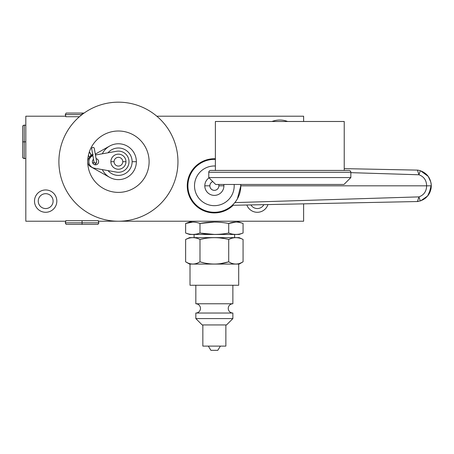 <?xml version="1.0" encoding="UTF-8"?>
<svg xmlns="http://www.w3.org/2000/svg" width="454" height="454" viewBox="0 0 454 454"><rect width="100%" height="100%" fill="white"/><g stroke="black" fill="none" stroke-linecap="round" stroke-linejoin="round"><path stroke-width="0.68" d="M65.796 116.723L65.796 116.196L65.796 116.723L79.427 116.723L65.796 116.723L79.427 116.723L65.796 116.723L65.796 116.196L25.821 116.196L25.821 221.229L65.796 221.229L65.796 220.695L98.342 220.695L98.342 221.229L303.618 221.229L303.618 203.852L303.618 221.229L98.342 221.229L98.898 222.812L82.072 222.812L82.072 224.35L66.131 224.35L65.245 222.812L82.072 222.812L65.245 222.812L65.796 221.229L25.821 221.229L25.821 116.196L65.796 116.196L65.245 114.607L82.009 114.607L65.245 114.607L66.131 113.069L84.086 113.069M303.618 121.485L303.618 116.196L156.8 116.196L303.618 116.196L303.618 121.485L303.618 116.196L156.8 116.196M34.498 201.122A11.163 11.163 0 0 1 45.667 189.954A11.163 11.163 0 0 1 56.829 201.122A11.163 11.163 0 0 1 45.667 212.285A11.163 11.163 0 0 1 34.498 201.122A11.163 11.163 0 0 0 45.667 212.285A11.163 11.163 0 0 0 56.829 201.122A11.163 11.163 0 0 0 45.667 189.954A11.163 11.163 0 0 0 34.498 201.122M267.934 204.578A11.163 11.163 0 0 1 246.851 205.009A11.163 11.163 0 0 0 267.934 204.578A11.163 11.163 0 0 1 246.851 205.009M271.974 121.485A21.826 21.826 0 0 1 287.643 121.485A21.826 21.826 0 0 0 271.974 121.485A21.826 21.826 0 0 1 287.643 121.485M53.101 201.122A7.434 7.434 0 0 1 45.667 208.556A7.434 7.434 0 0 1 38.232 201.122A7.434 7.434 0 0 1 45.667 193.688A7.434 7.434 0 0 1 53.101 201.122A7.434 7.434 0 0 0 45.667 193.688A7.434 7.434 0 0 0 38.232 201.122A7.434 7.434 0 0 0 45.667 208.556A7.434 7.434 0 0 0 53.101 201.122A7.434 7.434 0 0 1 41.95 207.557A7.434 7.434 0 0 1 41.95 194.681A7.434 7.434 0 0 1 53.101 201.122M263.853 204.663A7.434 7.434 0 0 1 250.931 204.924A7.434 7.434 0 0 0 263.853 204.663A7.434 7.434 0 0 1 250.931 204.924M98.342 220.695L65.796 220.695L98.342 220.695L98.342 221.229L98.342 220.695L65.796 220.695L65.796 221.229L65.796 220.695M185.635 233.033L185.635 223.487L191.843 221.229L185.635 223.487C190.419 221.631 195.209 221.631 199.993 223.487C195.209 221.631 190.419 221.631 185.635 223.487C190.419 221.631 195.209 221.631 199.993 223.487C209.566 221.631 219.134 221.631 228.714 223.487C219.134 221.631 209.566 221.631 199.993 223.487C209.566 221.631 219.134 221.631 228.714 223.487C233.498 221.631 238.282 221.631 243.072 223.487C238.282 221.631 233.498 221.631 228.714 223.487C233.498 221.631 238.282 221.631 243.072 223.487L236.863 221.229L243.072 223.487L243.072 233.033L239.156 234.457L189.551 234.457L185.635 233.033C190.419 234.883 195.203 234.883 199.993 233.033C209.555 234.883 219.129 234.883 228.714 233.033C233.492 234.883 238.276 234.883 243.072 233.033L243.072 223.487L243.072 233.033L239.156 234.457L189.551 234.457L185.635 233.033L185.635 223.487L185.635 233.033C190.419 234.883 195.203 234.883 199.993 233.033L199.993 223.487L199.993 233.033C209.555 234.883 219.129 234.883 228.714 233.033L228.714 223.487L228.714 233.033C233.492 234.883 238.276 234.883 243.072 233.033L243.072 233.033C238.276 234.883 233.492 234.883 228.714 233.033L228.714 233.033C219.129 234.883 209.555 234.883 199.993 233.033C195.203 234.883 190.419 234.883 185.635 233.033L189.551 234.457M214.356 234.429L200.282 233.084M200.259 223.436L214.35 222.085M231.063 233.77L228.929 233.112M228.81 223.453L235.893 222.085M187.99 233.77L185.856 233.112M185.771 223.436L192.814 222.085M194.085 237.629L194.085 234.457M234.622 234.457L234.622 237.629M238.696 285.254L190.016 285.254L238.696 285.254L238.696 264.086L238.696 285.254L238.696 264.086L243.072 261.827L243.072 239.457C238.276 237.073 233.492 237.073 228.714 239.457C233.492 237.073 238.276 237.073 243.072 239.457L239.156 237.629L189.551 237.629L239.156 237.629L243.072 239.457L243.072 261.827L243.072 239.457C238.276 237.073 233.492 237.073 228.714 239.457L228.714 261.827C233.492 264.778 238.276 264.778 243.072 261.827L239.156 264.086L189.551 264.086L185.635 261.827C190.419 264.778 195.203 264.778 199.993 261.827C209.555 264.778 219.129 264.778 228.714 261.827L228.714 239.457C219.129 237.073 209.555 237.073 199.993 239.457L199.993 261.827L199.993 239.457C195.203 237.073 190.419 237.073 185.635 239.457L185.635 261.827L185.635 239.457L189.551 237.629L185.635 239.457C190.419 237.073 195.203 237.073 199.993 239.457C195.203 237.073 190.419 237.073 185.635 239.457L185.635 261.827C190.419 264.778 195.203 264.778 199.993 261.827C209.555 264.778 219.129 264.778 228.714 261.827C233.492 264.778 238.276 264.778 243.072 261.827C238.276 264.778 233.492 264.778 228.714 261.827C219.129 264.778 209.555 264.778 199.993 261.827C195.203 264.778 190.419 264.778 185.635 261.827L189.551 264.086L185.635 261.827M190.016 285.254L190.016 264.086L190.016 285.254L190.016 264.086L239.156 264.086L189.551 264.086M226.523 324.939L232.874 318.589L226.523 324.939L202.183 324.939L195.833 318.589L195.833 313.033L232.874 313.033L232.874 318.589L195.833 318.589L232.874 318.589L232.874 313.033A4.631 4.631 0 0 1 228.243 308.402A4.631 4.631 0 0 1 232.874 303.771L195.833 303.771L195.833 285.254L195.833 303.771A4.631 4.631 0 0 1 200.464 308.402A4.631 4.631 0 0 1 195.833 313.033L195.833 318.589L202.183 324.939L195.833 318.589L195.833 313.033L232.874 313.033L232.874 318.589L226.523 324.939L202.183 324.939M232.874 285.254L232.874 303.771L232.874 285.254L232.874 303.771L195.833 303.771A4.631 4.631 0 0 1 200.464 308.402A4.631 4.631 0 0 1 195.833 313.033A4.631 4.631 0 0 0 200.464 308.402A4.631 4.631 0 0 0 195.833 303.771L195.833 285.254M225.865 346.101L202.847 346.101L202.847 324.939L202.847 346.101L225.865 346.101L225.865 324.939M228.714 239.457C219.129 237.073 209.555 237.073 199.993 239.457C209.555 237.073 219.129 237.073 228.714 239.457L228.714 261.827L221.013 263.541M232.874 303.771A4.631 4.631 0 0 0 228.243 308.402A4.631 4.631 0 0 0 232.874 313.033L195.833 313.033L232.874 313.033A4.631 4.631 0 0 1 228.243 308.402A4.631 4.631 0 0 1 232.874 303.771L195.833 303.771L232.874 303.771M208.318 346.101L210.917 350.335L217.795 350.335L220.389 346.101L217.795 350.335L210.917 350.335L208.318 346.101L210.917 350.335M344.228 121.485L215.383 121.485L344.228 121.485L344.228 170.432L344.228 121.485L344.228 170.432L215.383 170.432L215.383 121.485M348.995 170.432L210.622 170.432L348.995 170.432A1.85 1.85 0 0 1 350.846 172.282L350.846 177.571L208.772 177.571L208.772 172.282L350.846 172.282L208.772 172.282L208.772 177.571L350.846 177.571L350.846 172.282A1.85 1.85 0 0 0 348.995 170.432A1.85 1.85 0 0 1 350.846 172.282L350.846 177.571L343.967 184.455L215.65 184.455L208.772 177.571L215.65 184.455L208.772 177.571L208.772 172.282A1.85 1.85 0 0 1 210.622 170.432A1.85 1.85 0 0 0 208.772 172.282L350.846 172.282L208.772 172.282A1.85 1.85 0 0 1 210.622 170.432M343.967 184.455L350.846 177.571L343.967 184.455L215.65 184.455M215.383 158.758A27.092 27.092 0 0 0 203.789 210.775A27.092 27.092 0 0 0 233.203 205.287A27.092 27.092 0 0 1 187.264 185.828A27.092 27.092 0 0 1 215.383 158.758A27.092 27.092 0 0 0 189.051 195.515A27.092 27.092 0 0 0 233.203 205.287M234.23 203.29L234.809 202.609L418.94 196.883L234.809 202.609L234.23 203.29L234.809 202.609A26.457 26.457 0 0 0 237.374 198.869L240.813 185.828A26.457 26.457 0 0 1 214.356 212.285A26.457 26.457 0 0 1 187.899 185.828A26.457 26.457 0 0 1 215.383 159.394A26.457 26.457 0 0 0 204.073 210.208A26.457 26.457 0 0 0 232.823 204.771A26.457 26.457 0 0 1 187.899 185.828A26.457 26.457 0 0 1 215.383 159.394A26.457 26.457 0 0 0 187.899 185.828A26.457 26.457 0 0 0 214.356 212.285A26.457 26.457 0 0 0 240.773 184.455L240.813 185.828A26.457 26.457 0 0 0 240.773 184.455L240.416 190.368L240.813 185.828L426.624 185.828L240.813 185.828A26.457 26.457 0 0 0 240.773 184.455L240.813 185.828A26.457 26.457 0 0 0 240.773 184.455L240.813 185.72M240.416 190.368L240.813 185.828L237.374 198.869L240.813 185.828A26.457 26.457 0 0 1 214.01 212.285A26.457 26.457 0 0 1 187.905 185.141A26.457 26.457 0 0 1 215.383 159.394A26.457 26.457 0 0 0 189.522 194.953A26.457 26.457 0 0 0 232.261 205.304L233.702 203.869L232.261 205.304L417.442 201.536L418.94 196.883L234.809 202.609A26.457 26.457 0 0 1 234.253 203.261L234.809 202.609A26.457 26.457 0 0 1 234.253 203.261L234.809 202.609L234.253 203.261M233.668 203.908A26.457 26.457 0 0 1 233.152 204.442A26.457 26.457 0 0 0 233.668 203.908L233.702 203.869M239.258 194.76L237.368 198.875M420.75 200.781L420.296 200.935L418.94 196.883C423.928 195.038 426.488 191.355 426.624 185.828C426.488 180.295 423.928 176.612 418.94 174.773L350.846 172.656L418.94 174.773C423.928 176.612 426.488 180.295 426.624 185.828L431.3 185.828C430.829 178.257 427.163 173.224 420.296 170.721L419.008 170.363L420.296 170.721L418.94 174.773L420.296 170.721C427.163 173.224 430.829 178.257 431.3 185.828L426.624 185.828C426.488 191.355 423.928 195.038 418.94 196.883L417.442 201.536L420.767 200.776L427.6 196.014L431.113 188.279L431.3 185.828L430.908 189.329M344.228 168.633L417.442 170.119L344.228 168.633M418.497 170.256L418.162 170.193A4.761 4.761 0 0 0 417.442 170.119L418.162 170.193A4.761 4.761 0 0 0 417.442 170.119L418.94 174.773L420.296 170.721C427.163 173.224 430.829 178.257 431.3 185.828L431.124 188.177M428.128 176.311L420.597 170.817M418.185 201.463L418.134 201.468A4.761 4.761 0 0 1 417.442 201.536L420.688 200.804L417.442 201.536L418.94 196.883C423.928 195.038 426.488 191.355 426.624 185.828C426.488 180.295 423.928 176.612 418.94 174.773L350.846 172.656L418.832 174.773M426.544 185.828L431.3 185.828L429.002 194.057L431.283 185.039M419.524 170.494L419.207 170.409M431.062 183.104L431.26 184.744M234.196 185.828A19.845 19.845 0 0 0 234.151 184.455A19.845 19.845 0 0 1 234.196 185.828A19.845 19.845 0 0 0 234.151 184.455A19.845 19.845 0 0 1 214.356 205.668A19.845 19.845 0 0 1 194.511 185.828A19.845 19.845 0 0 0 214.356 205.668A19.845 19.845 0 0 0 234.196 185.828A19.845 19.845 0 0 1 214.356 205.668A19.845 19.845 0 0 1 194.511 185.828A19.845 19.845 0 0 1 215.383 166.011A19.845 19.845 0 0 0 194.511 185.828A19.845 19.845 0 0 1 215.383 166.011A19.845 19.845 0 0 0 194.522 185.141A19.845 19.845 0 0 0 214.01 205.668A19.845 19.845 0 0 0 234.196 185.828M223.907 185.828A9.551 9.551 0 0 0 223.805 184.455A9.551 9.551 0 0 1 223.907 185.828L218.873 185.828A4.523 4.523 0 0 0 218.658 184.455A4.523 4.523 0 0 1 214.356 190.345A4.523 4.523 0 0 1 209.833 185.828L204.805 185.828A9.551 9.551 0 0 1 209.067 177.872A9.551 9.551 0 0 0 214.356 195.379A9.551 9.551 0 0 0 223.907 185.828A9.551 9.551 0 0 1 214.356 195.379A9.551 9.551 0 0 1 204.805 185.828L209.833 185.828A4.523 4.523 0 0 1 212.784 181.589A4.523 4.523 0 0 0 214.356 190.345A4.523 4.523 0 0 0 218.873 185.828L223.907 185.828L218.873 185.828M22.7 149.497L22.7 125.917L24.232 125.032L24.232 141.858L22.7 141.858L24.232 141.858L24.232 125.032L25.821 125.429M25.821 141.858L24.232 141.858L24.232 158.684L24.232 141.858L25.821 141.858L22.7 141.858L22.7 157.799L24.232 158.684L25.821 158.287M89.705 224.35L82.072 224.35L82.072 222.812L98.898 222.812L98.007 224.35L82.072 224.35L82.072 220.695M74.433 113.069L82.072 113.069L82.072 114.561M177.951 161.698A59.531 59.531 0 0 0 118.42 102.173A59.531 59.531 0 0 0 58.895 161.698A59.531 59.531 0 0 0 118.42 221.229A59.531 59.531 0 0 0 177.951 161.698A59.531 59.531 0 0 0 118.42 102.173A59.531 59.531 0 0 0 58.895 161.698A59.531 59.531 0 0 0 118.42 221.229A59.531 59.531 0 0 0 177.951 161.698A59.531 59.531 0 0 0 88.655 110.146A59.531 59.531 0 0 0 88.655 213.249A59.531 59.531 0 0 0 177.951 161.698M88.513 154.808A30.69 30.69 0 0 0 88.428 155.2L89.001 152.958A30.69 30.69 0 0 1 149.111 161.698A30.69 30.69 0 0 1 118.42 192.388A30.69 30.69 0 0 1 88.428 155.2A30.69 30.69 0 0 0 118.42 192.388A30.69 30.69 0 0 0 149.111 161.698A30.69 30.69 0 0 0 89.001 152.958L89.33 151.914L91.118 155.092L89.33 151.914L89.001 152.958L89.33 151.914L91.118 155.092M88.643 154.275A30.69 30.69 0 0 0 88.592 154.485A30.69 30.69 0 0 1 88.661 154.195M90.647 166.68L109.641 177.344L90.647 166.68A5.715 5.715 0 0 1 89.586 157.487A5.715 5.715 0 0 0 90.647 166.68L109.641 177.344L90.647 166.68A5.715 5.715 0 0 1 87.73 161.698A30.69 30.69 0 0 1 88.428 155.2L89.001 152.958L88.428 155.2A30.69 30.69 0 0 1 88.519 154.786M120.253 151.278A10.584 10.584 0 0 1 129.004 161.698A10.584 10.584 0 0 1 116.587 172.123L94.358 168.213A6.617 6.617 0 0 1 92.888 155.626A6.617 6.617 0 0 0 88.888 161.698A6.617 6.617 0 0 1 92.888 155.626A6.617 6.617 0 0 0 94.358 168.213L116.587 172.123A10.584 10.584 0 0 0 129.004 161.698A10.584 10.584 0 0 0 116.587 151.278L108.012 152.782A13.705 13.705 0 0 1 132.125 161.698A13.705 13.705 0 0 1 108.012 170.613A13.705 13.705 0 0 0 132.125 161.698L136.359 161.698A17.939 17.939 0 0 0 102.326 153.787A17.939 17.939 0 0 1 136.359 161.698A17.939 17.939 0 0 1 102.326 169.614A17.939 17.939 0 0 0 136.359 161.698L132.125 161.698L136.359 161.698A17.939 17.939 0 0 1 102.326 169.614M95.658 154.956A1.322 1.317 67.6 0 0 95.34 154.309A1.322 1.317 -112.4 0 1 95.658 154.956A1.322 1.317 -112.4 0 0 95.34 154.309M92.826 155.274L89.971 156.448L91.146 155.149L89.971 156.448L92.826 155.274L89.971 156.448L91.146 155.149M95.306 154.105L109.641 146.057L95.306 154.105M94.477 164.649A3.127 3.127 0 0 0 96.537 162.169A3.127 3.127 0 0 1 94.477 164.649A3.127 3.127 0 0 0 96.537 162.169M89.699 157.629A1.322 1.317 -112.4 0 1 89.376 157.056A1.322 1.317 67.6 0 0 89.699 157.629A1.322 1.317 -112.4 0 1 89.376 157.056M90.431 157.453L89.971 156.448M116.587 151.278L95.459 154.99L116.587 151.278A10.584 10.584 0 0 1 129.004 161.698A10.584 10.584 0 0 0 116.587 151.278L95.459 154.99M92.378 161.698A3.127 3.127 0 0 1 93.53 159.28A3.127 3.127 0 0 0 95.505 164.825A3.127 3.127 0 0 0 98.626 161.698A3.127 3.127 0 0 1 95.505 164.825A3.127 3.127 0 0 1 92.378 161.698M96.1 158.633A3.127 3.127 0 0 1 98.626 161.698A3.127 3.127 0 0 0 96.1 158.633A3.127 3.127 0 0 1 98.626 161.698A3.127 3.127 0 0 1 94.165 164.524A3.127 3.127 0 0 1 93.53 159.28M116.587 172.123A10.584 10.584 0 0 0 129.004 161.698A10.584 10.584 0 0 1 116.587 172.123L94.358 168.213L116.587 172.123M88.888 161.698A6.617 6.617 0 0 0 94.358 168.213A6.617 6.617 0 0 1 88.888 161.698M132.125 161.698A13.705 13.705 0 0 0 108.012 152.782A13.705 13.705 0 0 1 132.125 161.698A13.705 13.705 0 0 1 108.012 170.613M110.878 161.698A7.542 7.542 0 0 0 118.42 169.24A7.542 7.542 0 0 0 125.962 161.698A7.542 7.542 0 0 1 118.42 169.24A7.542 7.542 0 0 1 110.878 161.698L114.056 161.698A4.364 4.364 0 0 0 118.42 166.062A4.364 4.364 0 0 0 122.784 161.698L125.962 161.698L122.784 161.698A4.364 4.364 0 0 0 118.42 157.334A4.364 4.364 0 0 0 114.056 161.698A4.364 4.364 0 0 0 118.42 166.062A4.364 4.364 0 0 0 122.784 161.698A4.364 4.364 0 0 0 118.42 157.334A4.364 4.364 0 0 0 114.056 161.698L110.878 161.698A7.542 7.542 0 0 1 118.42 154.161A7.542 7.542 0 0 1 125.962 161.698A7.542 7.542 0 0 0 118.42 154.161A7.542 7.542 0 0 0 110.878 161.698A7.542 7.542 0 0 0 122.188 168.23A7.542 7.542 0 0 0 122.188 155.172A7.542 7.542 0 0 0 110.878 161.698L114.056 161.698M94.341 148.742L96.543 161.249A1.322 1.322 0 0 1 96.6 161.471L94.324 148.509A1.322 1.322 0 0 0 92.678 147.465A1.322 1.322 0 0 0 91.714 148.969A1.322 1.322 0 0 1 94.262 148.288L96.623 161.698A1.322 1.322 0 0 0 96.6 161.471A1.322 1.322 0 0 1 95.414 163.014A1.322 1.322 0 0 1 93.995 161.93L93.995 161.93A1.322 1.322 0 0 0 96.623 161.698L94.262 148.288A1.322 1.322 0 0 1 94.341 148.742A1.322 1.322 0 0 0 92.792 147.436A1.322 1.322 0 0 0 91.776 149.19A1.322 1.322 0 0 1 91.714 148.969L93.995 161.93A1.322 1.322 0 0 1 93.972 161.698M56.829 201.122A11.163 11.163 0 0 0 40.083 191.452A11.163 11.163 0 0 0 40.083 210.787A11.163 11.163 0 0 0 56.829 201.122M98.501 221.229L303.618 221.229L303.618 203.852M65.637 116.196L25.821 116.196L25.821 221.229L65.637 221.229M228.714 223.487L228.714 233.033M199.993 223.487L199.993 233.033M200.554 261.986L203.63 262.77M224.134 238.526L219.872 237.941M204.544 238.532L200.486 239.343M229.003 261.992L230.541 262.775M239.939 263.309L241.142 262.821M243.066 261.833L239.156 264.086M231.001 238.526L228.884 239.377M199.993 239.457L199.987 261.833M185.93 261.992L187.468 262.775M196.866 263.309L198.069 262.821M187.928 238.526L185.811 239.377M232.874 318.589L195.833 318.589L232.874 318.589M202.847 324.939L202.847 346.101M185.635 239.457L189.551 237.629M243.072 239.457L239.156 237.629M239.156 234.457L243.072 233.033M243.072 223.487L236.863 221.229M185.635 223.487L191.843 221.229M220.389 346.101L217.795 350.335M350.846 177.571L208.772 177.571L350.846 177.571M232.397 205.18A26.457 26.457 0 0 0 232.743 204.845M240.813 185.828L426.624 185.828M419.434 170.466L419.922 170.602M428.111 195.368L425.631 197.989M425.137 198.387L423.156 199.692M212.784 181.589A4.523 4.523 0 0 0 215.048 190.294A4.523 4.523 0 0 0 218.658 184.455M223.805 184.455A9.551 9.551 0 0 1 215.043 195.356A9.551 9.551 0 0 1 209.067 177.872M102.326 153.787A17.939 17.939 0 0 1 136.359 161.698M122.784 161.698A4.364 4.364 0 0 1 116.241 165.477A4.364 4.364 0 0 1 116.241 157.918A4.364 4.364 0 0 1 122.784 161.698L125.962 161.698M93.995 161.93A1.322 1.322 0 0 0 96.623 161.698M417.442 170.119A4.761 4.761 0 0 1 418.162 170.193L418.14 170.188M204.805 185.828L209.833 185.828M89.586 157.487A5.715 5.715 0 0 0 87.73 161.698A30.69 30.69 0 0 0 118.42 192.388A30.69 30.69 0 0 0 149.111 161.698A30.69 30.69 0 0 0 89.001 152.958M420.285 170.715L420.58 170.812L420.285 170.715M430.903 182.292L428.264 176.487M423.349 172.072L420.438 170.766M420.296 200.935C427.231 198.267 430.903 193.234 431.3 185.828M420.285 200.94L420.665 200.81L420.285 200.94M93.144 154.252L90.772 155.234M91.362 155.183L89.404 151.698M94.398 162.668L93.83 162.98L92.502 162.566M88.399 155.319L89.96 158.094"/></g></svg>
